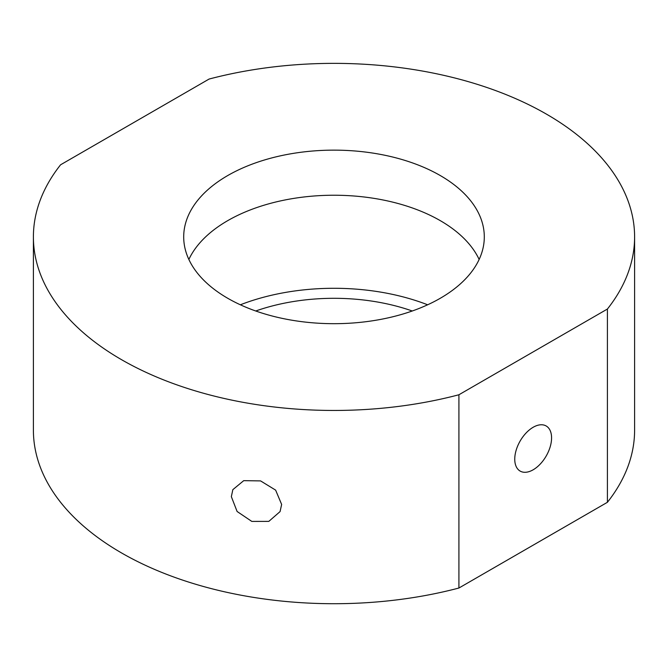 <?xml version="1.0" encoding="UTF-8"?>
<svg xmlns="http://www.w3.org/2000/svg" width="668" height="668" viewBox="0 0 668 668"><rect width="100%" height="100%" fill="white"/><g stroke="black" fill="none" stroke-linecap="round" stroke-linejoin="round"><path stroke-width="1" d="M281.637 504.44L280.076 511.588L268.82 521.382L251.819 521.416L237.098 511.488L231.345 496.658L232.84 489.661L243.72 480.659L260.578 480.902L275.625 490.12L281.637 504.44M533.164 469.788A26.035 15.03 120 0 0 550.173 446.842A26.035 15.03 120 0 0 546.182 425.984A26.035 15.03 120 0 0 533.164 427.269A26.035 15.03 120 0 0 516.155 450.215A26.035 15.03 120 0 0 520.147 471.082A26.035 15.03 120 0 0 533.164 469.788M255.735 310.996A150.3 86.773 180 0 1 412.265 310.996M240.355 304.792A167.66 96.793 180 0 1 427.645 304.792M188.86 259.46A150.3 86.773 180 0 1 440.279 220.649A150.3 86.773 180 0 1 479.14 259.46M227.721 298.27A150.3 86.773 180 0 1 183.7 236.915A150.3 86.773 180 0 1 276.485 156.746A150.3 86.773 180 0 1 440.279 175.55A150.3 86.773 180 0 1 484.3 236.915A150.3 86.773 180 0 1 391.515 317.083A150.3 86.773 180 0 1 227.721 298.27M209.084 79.058A300.6 173.546 180 0 1 546.558 114.195A300.6 173.546 180 0 1 634.6 236.915A300.6 173.546 180 0 1 607.412 309.034L607.412 502.294L458.916 588.024A300.6 173.546 180 0 1 33.4 430.175L33.4 236.915A300.6 173.546 180 0 1 60.588 164.787L209.084 79.058M458.916 588.024L458.916 394.763A300.6 173.546 180 0 1 33.4 236.915M634.6 236.915L634.6 430.175A300.6 173.546 180 0 1 607.412 502.294M458.916 394.763L607.412 309.034"/></g></svg>
